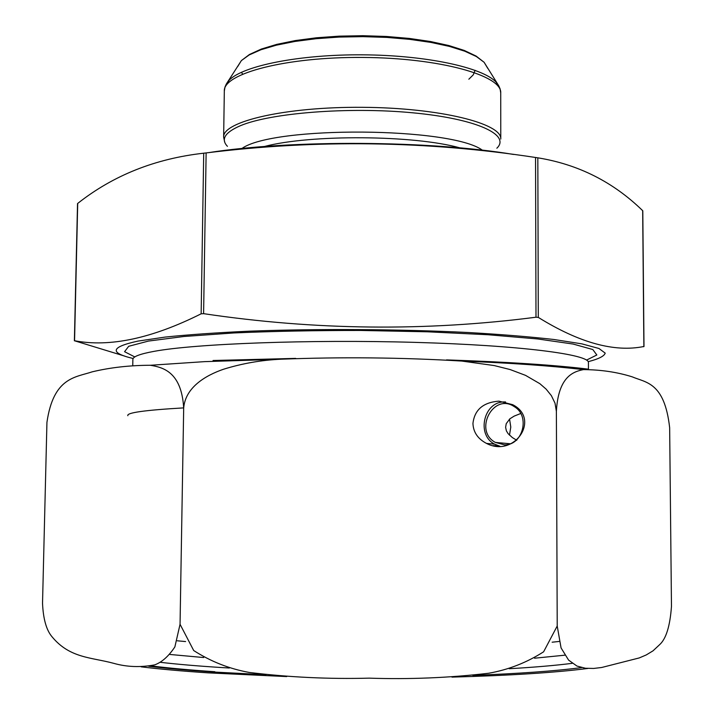 <?xml version="1.0" encoding="UTF-8"?>
<svg xmlns="http://www.w3.org/2000/svg" width="714" height="714" viewBox="0 0 714 714"><rect width="100%" height="100%" fill="white"/><g stroke="black" fill="none" stroke-linecap="round" stroke-linejoin="round"><path stroke-width="1.07" d="M537.829 157.821L535.545 157.482C426.553 140.837 316.748 139.31 206.132 152.921L203.713 153.198C155.25 158.624 113.249 175.367 77.71 203.428L74.559 340.73C109.653 347.459 151.85 338.481 201.152 313.803L203.597 313.66C315.017 330.287 425.821 331.466 535.991 317.212L538.294 317.4C579.313 342.818 614.504 352.511 643.867 346.495L642.671 210.675C613.299 182.016 578.349 164.398 537.829 157.821L538.294 317.4M643.992 346.495L643.359 346.727M124.548 356.054L74.381 340.73M133.063 358.482C109.099 352.787 110.732 346.995 137.954 341.105L165.175 337.079C188.55 334.661 216.529 332.697 249.124 331.189C317.284 328.61 399.76 329.118 468.554 332.528C501.505 334.447 529.931 336.767 553.805 339.48L581.83 343.853L598.939 348.477L605.204 353.118C604.294 356.152 598.609 359.008 588.158 361.677M513.58 154.447C429.569 140.426 291.535 139.641 208.318 152.671M578.269 369.004L579.331 369.129M42.528 603.25C43.224 618.931 46.374 630.078 51.979 636.709C69.811 658.344 91.187 657.219 113.722 663.333C126.771 667.028 140.417 667.545 154.661 664.877C161.837 662.306 168.575 656.327 174.868 646.929L180.053 624.286L193.708 650.543C210.808 661.53 229.328 668.831 249.248 672.445C288.991 677.291 328.967 679.192 369.174 678.148C409.3 679.487 449.133 677.854 488.679 673.248C508.395 669.768 526.7 662.619 543.613 651.802L557.215 626.017L561.07 647.928L568.612 660.129L576.948 666.046L585.382 668.25L593.62 668.447L601.679 667.492L639.244 657.933L646.224 654.952L653.007 650.847L659.477 644.796C666.037 639.03 670.035 626.223 671.472 606.382L669.652 427.677C664.529 382.115 645.938 382.722 632.256 376.858C617.235 372.128 600.956 369.709 583.418 369.602C573.69 371.619 558.375 376.055 556.376 411.3L557.215 626.017L556.376 411.3L555.001 403.124L551.369 395.636L546.121 389.121L539.855 383.686L525.531 375.359L510.117 369.549L494.195 365.559L461.753 361.061C401.795 357.473 341.578 356.857 281.093 359.204C261.449 360.088 242.26 363.435 223.536 369.236C205.686 375.385 185.363 387.3 183.685 408.015L180.053 624.286L183.685 408.015C181.517 371.298 162.381 367.326 150.368 365.265C129.653 365.318 110.242 367.514 92.133 371.851C75.604 377.429 53.461 377.063 46.937 422.376L42.528 603.25M516.757 440.27L512.349 437.557L508.118 433.675L506.396 430.881L505.61 427.311L506.235 423.67L509.832 418.841L514.16 416.11L520.702 413.513M472.945 423.456C474.533 409.791 483.191 402.357 498.916 401.143L512.652 404.677C540.801 418.788 514.446 458.085 486.537 443.43C477.844 438.878 473.32 432.22 472.945 423.456M504.405 444.813C522.773 445.607 530.538 415.959 514.357 406.694C493.517 392.263 473.239 430.64 495.346 442.412L504.405 444.813M499.952 446.259L494.552 444.135C476.122 434.665 483.833 401.429 504.361 401.946L505.557 401.955M509.555 419.073L510.787 427.061L509.484 435.174M535.545 157.482L535.991 317.212M203.713 153.198L201.152 313.803M206.132 152.921L203.597 313.66M446.536 359.901C507.681 361.962 554.983 365.05 588.452 369.165L588.425 362.623C589.8 354.51 520.444 345.335 414.691 342.363C309.073 339.355 194.833 343.737 154.037 351.359C139.908 353.957 132.849 356.643 132.875 359.445L132.759 365.3M134.803 356.938L124.575 351.699L128.69 346.29L148.432 341.078L183.917 336.49L233.656 332.965C272.971 331.251 315.374 330.412 360.865 330.457L427.427 331.796L488.028 334.741L537.704 338.963L573.128 344.05L592.798 349.53L596.833 354.992L586.533 360.097M475.096 70.311L473.248 74.854L468.848 79.209M460.003 147.896C414.147 134.991 310.304 134.259 264.278 146.531M482.387 150.199C451.346 126.967 273.23 125.718 241.867 148.521M496.846 148.209C510.965 134.955 477.041 118.819 412.656 112.794C348.477 106.663 270.187 112.964 240.181 125.807C224.919 132.438 220.671 139.284 227.436 146.325M223.643 137.106C222.429 121.532 285.332 106.689 362.417 107.314C439.512 107.76 502.201 123.486 500.773 139.043L500.728 92.954C502.147 75.479 439.637 57.879 362.766 57.441C285.895 56.808 223.152 73.533 224.321 91.026L223.643 137.106L224.723 142.193M225.802 85.028L229.301 80.075C243.206 65.733 299.639 54.335 362.783 54.826C425.937 55.219 482.2 67.402 495.909 81.94L499.336 86.938M487.805 68.446L484.11 62.288L476.399 56.549L464.743 51.185L449.418 46.401L430.872 42.403L409.747 39.359L386.801 37.405L362.917 36.637L339.016 37.074L316.043 38.708L294.882 41.457L276.282 45.196L260.887 49.757L249.159 54.96L241.377 60.592L237.592 66.705M242.599 74.069L241.421 72.292M295.721 358.392L213.04 360.508M286.698 676.577L208.292 672.865C182.15 671.133 159.784 669.125 141.193 666.84M587.8 668.456C555.144 672.642 509.867 675.524 451.971 677.113M498.238 445.786L493.062 445.634M127.86 415.726C126.244 412.737 144.853 410.131 183.685 407.89M185.595 641.565L177.349 640.797M559.062 641.467L552.136 642.207M203.695 657.54L169.994 654.47M564.72 655.193L534.554 658.21M229.337 668.018L220.608 667.483C197.466 666.001 177.438 664.288 160.525 662.333M572.253 663.324C555.581 665.448 534.563 667.251 509.207 668.723M265.965 674.748L213.602 672.026C188.389 670.366 166.773 668.438 148.744 666.242M581.589 667.599C554.876 671.071 518.632 673.659 472.829 675.364M642.796 210.808L643.992 346.567M77.531 203.588L74.381 340.81M500.728 92.954L500.103 88.893L498.711 85.725L484.11 62.288L476.086 56.049L464.261 50.444L448.901 45.553L430.426 41.51L409.417 38.44L386.631 36.476L362.917 35.7L339.204 36.146L316.391 37.788L295.346 40.564L276.809 44.357L261.386 49.034L249.481 54.469L241.377 60.592L226.445 83.824L225.008 86.974L224.321 91.026M150.368 365.265L204.543 361.641L280.432 359.249M462.261 361.114C509.903 362.917 550.28 365.746 583.4 369.602M150.868 665.867C168.513 668.099 189.844 670.053 214.843 671.722M495.346 442.412L510.207 443.76M494.552 444.135L486.537 443.43"/></g></svg>
